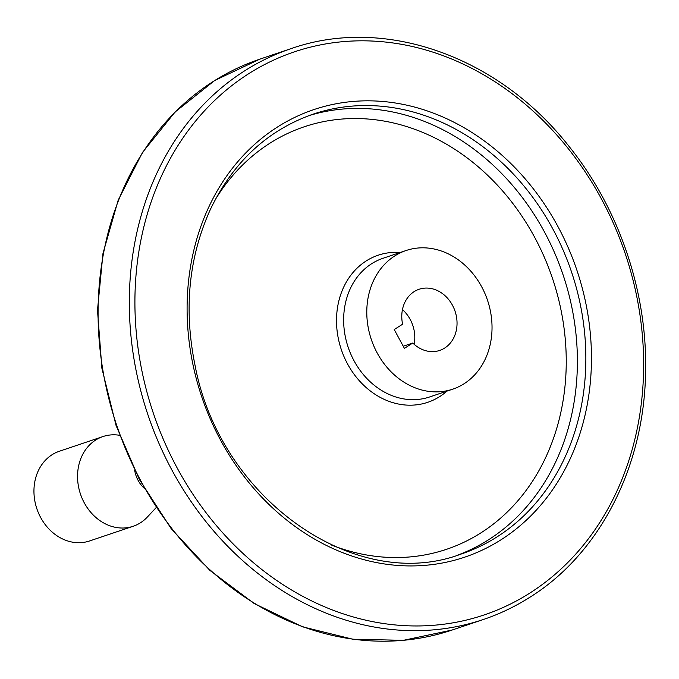 <?xml version="1.0" encoding="UTF-8"?>
<svg xmlns="http://www.w3.org/2000/svg" width="679" height="679" viewBox="0 0 679 679"><rect width="100%" height="100%" fill="white"/><g stroke="black" fill="none" stroke-linecap="round" stroke-linejoin="round"><path stroke-width="1.02" d="M404.395 348.352L394.227 329.544L402.605 324.223A32.269 27.05 -108.6 0 1 419.104 289.262A32.269 27.05 -108.6 0 1 455.049 311.203A32.269 27.05 -108.6 0 1 439.72 350.423A32.269 27.05 -108.6 0 1 412.773 343.031L404.395 348.352M403.25 346.239L412.773 343.031M463.986 383.796A73.145 61.322 -108.6 0 1 452.774 389.16A73.145 61.322 -108.6 0 1 371.303 339.432A73.145 61.322 -108.6 0 1 406.05 250.526A73.145 61.322 -108.6 0 1 484.857 293.345A73.145 61.322 -108.6 0 1 463.986 383.796M414.131 344.295A32.269 27.05 71.4 0 0 402.452 309.624M144.22 488.269A26.956 22.602 -108.6 0 1 134.688 470.403M156.128 507.637L147.335 517.059A47.326 39.679 -108.6 0 1 140.443 522.796A47.326 39.679 -108.6 0 1 133.186 526.267A47.326 39.679 -108.6 0 1 80.47 494.083A47.326 39.679 -108.6 0 1 102.945 436.563A47.326 39.679 -108.6 0 1 119.512 435.281M133.186 526.267L89.586 540.959A47.326 39.679 -108.6 0 1 36.87 508.783A47.326 39.679 -108.6 0 1 59.353 451.255L102.945 436.563M452.774 389.16L429.629 396.96A73.145 61.322 -108.6 0 1 348.157 347.232A73.145 61.322 -108.6 0 1 382.897 258.334L406.05 250.526M446.935 391.129A77.61 65.065 -108.6 0 1 439.652 396.621A77.61 65.065 -108.6 0 1 339.738 344.414A77.61 65.065 -108.6 0 1 400.211 252.495M215.251 199.685A222.907 186.861 -108.6 0 1 509.691 199.439A222.907 186.861 -108.6 0 1 480.791 532.947A222.907 186.861 -108.6 0 1 331.692 545.127M308.843 115.651A232.065 194.542 -108.6 0 1 555.668 255.312A232.065 194.542 -108.6 0 1 488.422 539.839A232.065 194.542 -108.6 0 1 457.052 555.363M496.884 536.987A232.065 194.542 -108.6 0 1 461.296 553.996C355.728 594.15 220.259 499.04 195.162 365.93C183.534 309.318 188.686 256.993 210.609 208.954C233.491 161.729 267.636 130.139 313.053 114.165A232.065 194.542 -108.6 0 1 563.078 250.016A232.065 194.542 -108.6 0 1 496.884 536.987M500.924 539.847A236.156 197.971 -108.6 0 1 187.472 322.771A236.156 197.971 -108.6 0 1 479.459 137.481A236.156 197.971 -108.6 0 1 500.924 539.847M529.739 593.14A297.105 249.066 -108.6 0 1 135.384 320.038A297.105 249.066 -108.6 0 1 502.732 86.929A297.105 249.066 -108.6 0 1 529.739 593.14M529.561 597.427A301.196 252.486 -108.6 0 1 483.372 619.494A301.196 252.486 -108.6 0 1 147.912 414.725A301.196 252.486 -108.6 0 1 290.968 48.667C384.102 15.804 498.148 55.992 568.747 146.027C618.79 207.978 647.257 291.325 645.593 371.031C644.575 466.142 599.939 553.623 529.815 597.299C515.166 606.593 499.685 613.994 483.372 619.494L452.138 630.027A301.196 252.486 -108.6 0 1 116.678 425.258A301.196 252.486 -108.6 0 1 259.734 59.192L290.968 48.667M452.138 630.027L403.411 640.322L352.868 639.228L302.478 626.802L254.184 603.529L209.819 570.326L171.057 528.466L139.407 479.561L116.058 425.487L101.901 368.315L97.487 310.227L102.979 253.454L118.188 200.161L142.548 152.385L175.131 111.976L214.7 80.495L259.734 59.192"/></g></svg>

